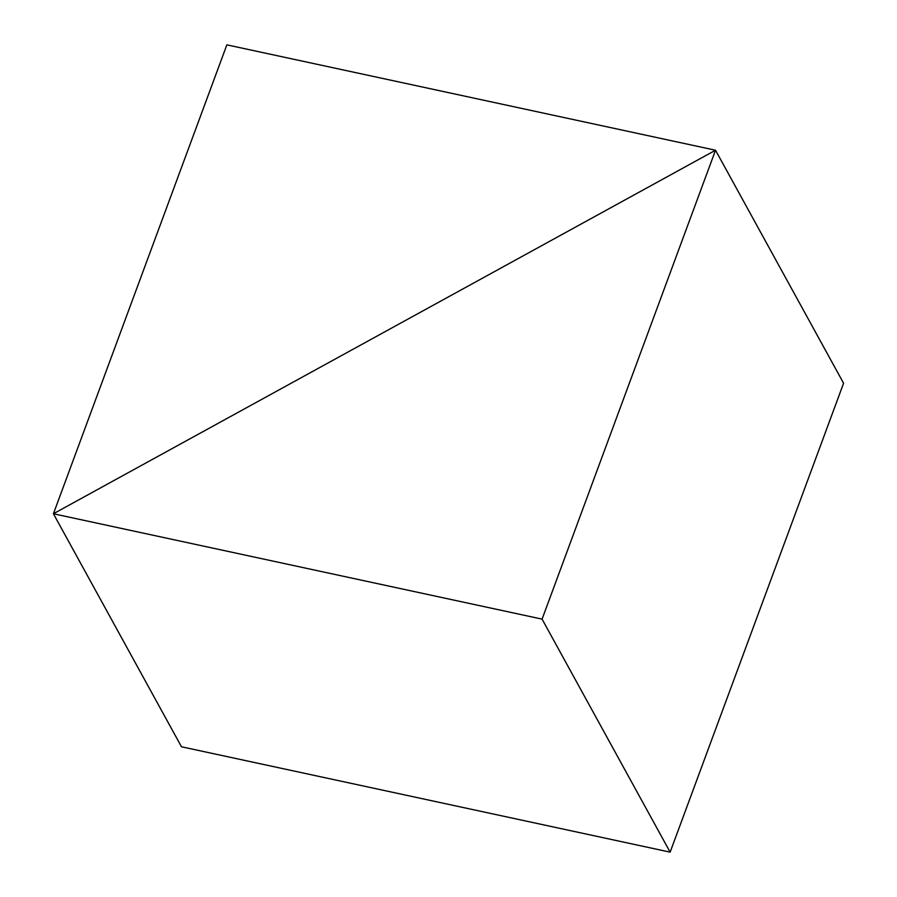 <?xml version="1.0" encoding="UTF-8"?>
<svg xmlns="http://www.w3.org/2000/svg" width="897" height="897" viewBox="0 0 897 897"><rect width="100%" height="100%" fill="white"/><g stroke="black" fill="none" stroke-linecap="round" stroke-linejoin="round"><path stroke-width="1.35" d="M715.526 150.225L843.584 383.243L670.137 852.15L542.08 619.132L715.526 150.225L53.416 513.757L542.08 619.132L670.137 852.15L181.474 746.775L53.416 513.757L181.474 746.775L670.137 852.15L843.584 383.243L715.526 150.225L53.416 513.757L542.08 619.132L715.526 150.225L226.863 44.85L53.416 513.757L181.474 746.775L53.416 513.757L715.526 150.225L843.584 383.243L715.526 150.225L226.863 44.85L53.416 513.757L715.526 150.225"/></g></svg>
